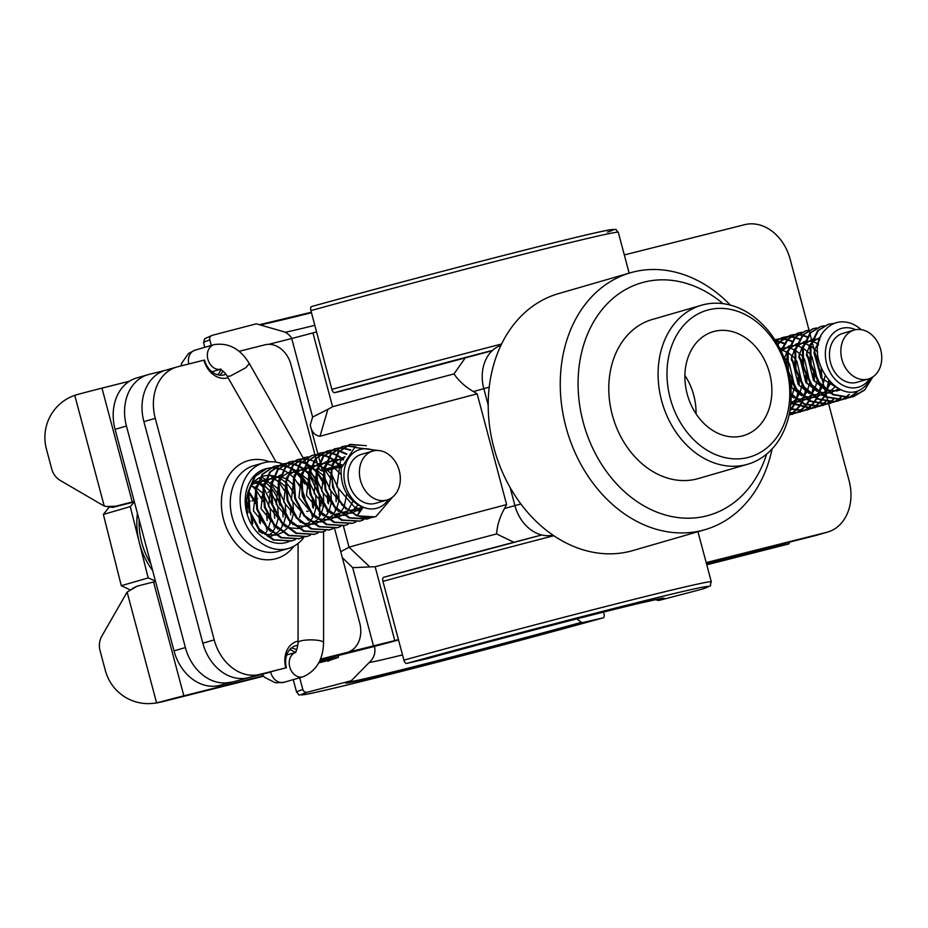 <?xml version="1.0" encoding="UTF-8"?>
<svg xmlns="http://www.w3.org/2000/svg" width="928" height="928" viewBox="0 0 928 928"><rect width="100%" height="100%" fill="white"/><g stroke="black" fill="none" stroke-linecap="round" stroke-linejoin="round"><path stroke-width="1.39" d="M289.71 649.658A19.105 14.987 -106.2 0 1 295.185 652.477M219.414 685.421L269.572 672.371L219.414 685.421A44.579 34.986 -106.2 0 1 174.012 650.876L115.072 429.339A44.579 34.986 -106.2 0 1 136.59 377.986L147.97 374.692A44.579 34.986 73.8 0 0 126.44 426.033L115.072 429.339M174.012 650.876L185.391 647.57A44.579 34.986 73.8 0 0 230.782 682.115M185.391 647.57L126.44 426.033M173.176 368.335L148.921 374.425A44.579 34.986 73.8 0 0 147.97 374.692M220.702 369.622A19.105 14.987 -106.2 0 1 217.836 374.831M321.459 470.658L323.199 470.218A197.432 3.445 165.1 0 1 323.756 470.055M398.53 639.96A38.21 0.661 -14.9 0 1 362.222 649.519L319.986 660.133M343.372 525.898L349.044 547.207L340.738 551.696M332.804 517.267L334.915 516.71M349.044 547.207L369.796 566.915L352.698 567.669L342.316 557.635M398.437 639.589A197.432 3.445 165.1 0 0 394.806 640.598L346.875 652.5A25.474 19.987 73.8 0 0 347.42 652.349A25.474 19.987 73.8 0 0 359.716 623.013L334.532 528.38M513.868 542.265L496.573 533.925A197.432 3.445 165.1 0 0 375.156 566.753L369.796 566.915M827.567 532.08L816.199 535.386A44.579 34.986 -106.2 0 1 815.248 535.642L826.616 532.336A44.579 34.986 73.8 0 0 827.567 532.08A44.579 34.986 73.8 0 0 849.097 480.739L828.611 403.738M828.414 403.007L828.159 402.068M828.078 401.766L827.648 400.142M827.532 399.678L826.999 397.706M826.836 397.091L825.932 393.669M825.676 392.741L824.795 389.4M824.47 388.206L822.057 379.134M821.257 376.118L816.037 356.48M815.236 353.487L812 341.33M811.408 339.103L809.958 333.651M809.726 332.792L809.088 330.38M809.03 330.148L790.146 259.202A44.579 34.986 73.8 0 0 744.755 224.657L624.324 254.922M815.248 535.642L706.301 563.029M826.616 532.336L706.185 562.612M312.62 417.078L327.874 409.352L320.009 436.288C314.847 435.58 311.588 431.856 310.23 425.117L312.62 417.078L291.728 338.534L268.644 344.334M291.728 338.534L312.933 332.908A197.432 3.445 -14.9 0 1 316.564 331.899M327.874 409.352L332.584 406.754L312.933 332.908M496.573 533.925C497.188 525.306 499.844 516.815 504.542 508.486L506.63 504.6L477.154 393.832A216.247 3.77 165.1 0 0 320.009 436.288M477.154 393.832L473.431 391.558C465.241 386.79 458.757 380.921 454.001 373.926A197.432 3.445 165.1 0 0 332.584 406.754M454.001 373.926L465.369 357.698M506.63 504.6A216.247 3.77 165.1 0 0 349.485 547.056M323.779 469.614A216.247 3.77 165.1 0 0 322.19 470.055L321.436 467.236M321.123 466.065L320.056 462.016M319.835 461.193L319.174 458.722M319.023 458.154L318.466 456.077M318.374 455.706L318.107 454.72M318.049 454.5L317.875 453.838M317.852 453.78L310.23 425.117M341.852 464.58A216.247 3.77 165.1 0 0 339.834 465.137M339.068 465.357A216.247 3.77 165.1 0 0 332.189 467.271M331.4 467.48A216.247 3.77 165.1 0 0 324.591 469.382M320.949 470.368L322.19 470.055M333.651 461.402L341.748 465.009A197.432 3.445 165.1 0 0 340.124 465.462M339.358 465.682A197.432 3.445 165.1 0 0 332.479 467.596M331.331 467.921A197.432 3.445 165.1 0 0 324.858 469.742M670.213 398.251A76.421 59.972 73.8 0 0 748.038 457.481A76.421 59.972 73.8 0 0 786.561 369.008A76.421 59.972 73.8 0 0 708.748 309.79A76.421 59.972 73.8 0 0 670.213 398.251M745.88 464.731A82.801 64.96 -106.2 0 1 661.583 400.571A82.801 64.96 -106.2 0 1 701.545 305.208A82.801 64.96 -106.2 0 1 703.308 304.732A82.801 64.96 -106.2 0 1 787.617 368.892A82.801 64.96 -106.2 0 1 747.655 464.255A82.801 64.96 -106.2 0 1 745.88 464.731M701.545 305.208L652.245 319.499A82.801 64.96 73.8 0 0 612.584 415.988A82.801 64.96 73.8 0 0 696.592 479.022A82.801 64.96 73.8 0 0 698.355 478.546L747.655 464.255M723.005 303.642A121.011 94.946 73.8 0 0 644.194 282.1A121.011 94.946 73.8 0 0 583.19 422.182A121.011 94.946 73.8 0 0 706.417 515.945A121.011 94.946 73.8 0 0 766.621 454.105M772.084 448.92A133.748 104.945 -106.2 0 1 704.955 529.679A133.748 104.945 -106.2 0 1 702.102 530.445A133.748 104.945 -106.2 0 1 566.405 428.632A133.748 104.945 -106.2 0 1 630.483 272.762A133.748 104.945 -106.2 0 1 633.337 271.997A133.748 104.945 -106.2 0 1 730.394 305.103M630.483 272.762L558.424 293.654A133.748 104.945 73.8 0 0 494.357 449.512A133.748 104.945 73.8 0 0 630.054 551.336A133.748 104.945 73.8 0 0 632.908 550.559L704.955 529.679M742.307 435.94A54.137 42.479 73.8 0 0 743.467 435.626A54.137 42.479 73.8 0 0 769.393 372.534A54.137 42.479 73.8 0 0 714.479 331.331A54.137 42.479 73.8 0 0 713.319 331.644A54.137 42.479 73.8 0 0 687.381 394.725A54.137 42.479 73.8 0 0 742.307 435.94M696.035 413.807A54.137 42.479 73.8 0 0 684.91 375.446M78.706 394.168A38.21 0.661 -14.9 0 1 101.976 388.124L132.263 501.978A38.21 0.661 165.1 0 0 115.768 506.224L112.636 507.396L104.226 506.05A12.737 12.644 83.6 0 1 103.46 505.632L60.575 480.646A19.105 18.978 83.6 0 1 51.736 469.034L46.4 448.99A44.579 44.266 -96.4 0 1 74.762 395.34L78.706 394.168M115.768 506.224L107.219 506.514M134.374 501.886L112.636 507.396M263.274 675.851L183.837 695.814A38.21 0.661 165.1 0 0 160.579 701.858L156.577 702.821A44.579 44.266 -96.4 0 1 105.351 670.526L100.015 650.482A19.105 18.978 83.6 0 1 101.906 635.982L126.66 592.841A12.737 12.644 83.6 0 1 127.124 592.099L137.054 586.218A38.21 0.661 -14.9 0 1 153.549 581.972L155.544 581.473M127.124 592.099L156.577 702.821L158.816 702.566A44.579 44.266 83.6 0 1 155.359 703.099L153.12 703.343M160.579 701.858L158.816 702.566M132.368 588.445L137.054 586.218M263.598 676.21L160.834 702.136M327.932 661.328A178.327 3.109 -14.9 0 1 336.609 657.998A38.21 0.661 165.1 0 0 338.476 657.279A38.21 0.661 165.1 0 0 324.29 660.516L319.232 661.78M788.44 542.37L788.846 543.878L788.174 544.098L706.765 564.804M788.174 544.098A38.21 0.661 165.1 0 0 774.973 547.218L706.66 564.398M788.846 543.878A44.579 5.197 75 0 0 789.519 542.103M318.803 662.638A197.432 3.445 -14.9 0 1 319.081 662.546L320.009 662.198L318.942 662.36M134.258 501.468L132.263 501.978M129.421 381.234L101.976 388.124M855.662 329.707A30.566 23.989 73.8 0 0 832.961 333.523A30.566 23.989 73.8 0 0 832.149 375.608A30.566 23.989 73.8 0 0 866.88 382.116A30.566 23.989 73.8 0 0 869.803 378.508M871.334 377.8L866.775 384.436C841.058 413.528 799.472 354.136 825.56 329.521C832.625 322.144 841.104 320.079 851.011 323.362A38.21 29.986 -106.2 0 1 861.126 329.614M872.888 376.872L864.664 390.062L853.609 396.534L850.094 397.3L833.576 394.504L819.366 382.475L811.107 364.495L810.852 345.425L818.484 330.426L828.53 324.232L834.237 323.373M863.91 390.282L852.855 396.755L849.34 397.509L832.81 394.725L818.612 382.696L810.353 364.716L810.086 345.645L817.719 330.646L828.159 324.348M849.375 397.509L842.508 399.492L825.99 396.697L811.78 384.679L803.532 366.699L803.265 347.617L810.898 332.618L820.955 326.436L824.447 325.728M848.981 397.567L841.754 399.713L825.236 396.917L811.026 384.9L802.766 366.92L802.5 347.838L810.132 332.839L820.572 326.552M841.789 399.713L834.922 401.696L818.403 398.901L804.193 386.872L795.946 368.892L795.679 349.821L803.312 334.822L813.369 328.628L816.872 327.92M841.394 399.759L834.168 401.917L817.649 399.121L803.439 387.092L795.18 369.112L794.925 350.042L802.558 335.043L812.986 328.744M834.202 401.905L827.335 403.889L810.817 401.093L796.618 389.076L788.359 371.096L788.092 352.025L795.725 337.015L805.782 330.832L809.286 330.124M786.619 365.388L787.338 352.234L794.971 337.235L805.411 330.948M781.248 351.376L788.139 339.219L798.196 333.024L801.699 332.317M780.842 350.517L787.385 339.439L797.825 333.14M777.85 344.752L780.552 341.411L790.61 335.228L794.113 334.521M794.507 334.474L798.196 334.405M798.625 334.44L802.511 335.078M802.952 335.194L807.082 336.69M816.86 343.627L818.322 345.193M829.296 381.698L827.324 390.224M826.987 391.164L824.702 396.047M824.435 396.523L821.837 400.316M821.535 400.687L818.693 403.692M777.583 344.276L779.798 341.632L789.856 335.449L793.753 334.695M794.159 334.66L797.86 334.66M798.289 334.695L802.198 335.414M802.639 335.542L806.803 337.131M811.13 339.648L811.78 340.112M828.646 380.979L826.709 390.027M826.454 390.758L824.215 395.78M823.948 396.268L821.373 400.154M821.071 400.536L818.264 403.61M775.727 341.144L783.035 337.432L786.526 336.713M786.932 336.678L790.61 336.609M791.039 336.632L794.925 337.282M795.366 337.398L799.507 338.882M809.274 345.819L809.912 346.48M814.111 351.735L818.496 359.971M821.164 368.903L822.057 379.274M821.384 386.071L819.737 392.416M819.401 393.368L817.116 398.24M816.849 398.715L814.25 402.52M813.949 402.891L811.118 405.896M775.576 340.912L782.269 337.641L786.167 336.887M786.573 336.852L790.273 336.852M790.702 336.899L794.612 337.618M795.064 337.746L799.217 339.323M803.544 341.84L804.193 342.304M808.926 346.469L809.75 347.35M813.949 352.86L821.315 378.357M820.781 385.387L819.122 392.219M818.867 392.962L816.628 397.973M816.362 398.46L813.786 402.346M813.485 402.729L810.678 405.803M774.88 339.799L778.94 338.917M779.346 338.871L783.035 338.801M783.452 338.836L787.338 339.474M787.791 339.59L791.92 341.086M801.688 348.023L802.326 348.684M806.525 353.939L809.378 358.8M814.25 375.573L814.471 381.478M813.798 388.275L812.162 394.62M811.814 395.56L809.529 400.444M809.262 400.919L806.664 404.712M806.362 405.084L803.532 408.088M775.448 339.625L778.58 339.091M778.986 339.056L782.698 339.056M783.116 339.091L787.025 339.81M787.478 339.938L791.63 341.527M795.957 344.044L796.607 344.508M801.34 348.673L802.163 349.554M806.362 355.064L809.692 361.294M813.16 373.242L813.728 380.561M813.195 387.591L811.536 394.423M811.281 395.154L809.042 400.177M808.775 400.664L806.2 404.55M805.91 404.933L803.091 408.007M775.866 341.028L779.752 341.678M780.204 341.794L784.334 343.279M794.101 350.216L794.739 350.888M798.938 356.143L801.792 360.992M802.871 363.277L806.339 375.225M806.664 377.766L806.884 383.67M806.223 390.468L804.576 396.813M804.228 397.764L801.954 402.636M801.676 403.112L799.078 406.916M798.776 407.288L795.946 410.292M775.843 341.33L779.439 342.014M779.891 342.142L784.056 343.72M788.371 346.237L789.02 346.701M793.765 350.865L794.588 351.747M798.776 357.257L802.117 363.498M805.574 375.446L806.142 382.754M805.608 389.783L803.961 396.616M803.706 397.358L801.456 402.369M801.189 402.856L798.625 406.754M798.324 407.137L795.516 410.199M786.515 352.42L787.164 353.081M791.364 358.336L794.206 363.196M799.078 379.97L799.31 385.874M798.637 392.672L796.99 399.017M796.642 399.956L794.368 404.84M794.09 405.316L791.491 409.109M791.19 409.48L789.809 411.046M780.784 348.441L781.434 348.905M786.178 353.069L787.002 353.951M791.201 359.461L794.53 365.69M797.987 377.638L798.556 384.958M798.022 391.987L796.375 398.82M796.12 399.55L793.881 404.573M793.602 405.06L791.039 408.946M790.737 409.329L789.937 410.292M791.491 382.162L791.723 388.066M790.412 379.842L790.981 387.15M857.089 392.266L849.735 397.346M856.324 392.486L849.34 397.393M849.503 394.458L845.686 397.544M845.338 397.776L842.148 399.539M848.737 394.678L845.269 397.532M844.932 397.764L841.754 399.585M841.128 397.393L838.1 399.736M837.752 399.968L834.562 401.743M840.698 397.312L837.694 399.724M837.346 399.956L834.168 401.789M833.808 401.963L826.581 404.109L810.063 401.314L795.853 389.296L789.589 377.824M833.541 399.585L830.514 401.94M830.177 402.172L826.976 403.935M826.616 404.109L819.76 406.093L804.704 403.958L791.108 393.855M833.112 399.516L830.108 401.928M829.76 402.16L826.581 403.982M826.222 404.156L818.995 406.313L804.448 404.388L791.12 394.945M825.955 401.789L822.939 404.132M822.591 404.364L819.401 406.139M819.03 406.302L812.174 408.285L790.842 402.671M825.526 401.708L822.521 404.121M822.173 404.353L818.995 406.186M818.635 406.36L811.408 408.506L790.784 403.367M818.368 403.993L815.352 406.336M815.004 406.568L811.814 408.332M811.443 408.506L804.588 410.489L790.192 408.622M817.939 403.912L814.935 406.325M814.587 406.557L811.42 408.378M811.049 408.552L803.834 410.71L790.122 409.109M810.794 406.186L807.766 408.54M807.418 408.761L804.228 410.536M803.868 410.698L797.001 412.682L789.519 412.67M810.353 406.116L807.348 408.517M807.012 408.749L803.834 410.582M803.474 410.756L796.247 412.902L789.461 412.983M803.207 408.39L800.18 410.733M799.832 410.965L796.642 412.728M796.282 412.902L789.067 414.932L792.257 413.157M802.766 408.308L799.762 410.721M799.426 410.953L796.247 412.786M795.888 412.948L789.044 415.048M795.621 410.582L792.593 412.937M795.192 410.512L792.187 412.914M791.839 413.157L789.102 414.758M854.201 330.055L842.821 333.361A25.474 19.987 73.8 0 0 835.78 337.572A25.474 19.987 73.8 0 0 832.555 368.23A25.474 19.987 73.8 0 0 857.008 382.29L868.388 378.995A25.474 19.987 73.8 0 0 875.429 374.773A25.474 19.987 73.8 0 0 878.654 344.114A25.474 19.987 73.8 0 0 854.201 330.055A25.474 19.987 73.8 0 0 847.16 334.277A25.474 19.987 73.8 0 0 843.935 364.936A25.474 19.987 73.8 0 0 868.388 378.995M838.761 388.832L820.967 377.905L814.332 350.575L819.795 339.544M840.896 389.795L836.453 390.978L826.454 389.934M824.54 389.18L813.38 380.109L806.745 352.779L810.55 343.778M811.664 342.351L820.862 336.852M838.68 388.797L830.56 392.857M829.736 393.031L818.867 392.138M816.965 391.384L805.794 382.301L799.159 354.972L802.964 345.97M804.077 344.543L812.093 339.335M812.835 339.149L819.934 339.138M835.096 386.686L829.504 392.184M828.948 392.544L822.985 395.061M822.15 395.235L811.281 394.33M809.378 393.576L798.208 384.505L791.572 357.176L795.389 348.174M796.491 346.747L804.506 341.539M805.249 341.353L811.374 341.156M812.023 341.272L818.577 343.882M830.63 383.044L826.604 390.062M826.198 390.56L821.918 394.377M821.373 394.736L815.399 397.254M814.564 397.428L803.694 396.534M801.792 395.78L790.76 386.872M784.218 358.37L787.802 350.366M788.916 348.951L796.92 343.743M797.662 343.546L803.799 343.36M804.437 343.464L810.109 345.564M810.736 345.924L817.742 352.141M825.015 376.2L822.602 386.338M822.289 387.034L819.018 392.266M818.612 392.753L814.332 396.581M813.786 396.94L807.812 399.458M806.989 399.632L796.12 398.727M794.206 397.973L791.108 396.337M781.33 351.144L789.334 345.935M790.076 345.75L796.212 345.552M796.85 345.668L802.523 347.756M803.161 348.128L809.181 353.174M809.924 354.044L812.128 357.083L817.336 379.494M817.185 380.666L815.016 388.542M814.703 389.226L811.443 394.458M811.026 394.957L806.745 398.773M806.2 399.133L800.226 401.65M799.402 401.824L790.911 401.615M779.972 348.754L781.747 348.139M782.501 347.942L788.626 347.756M789.264 347.861L794.936 349.96M795.574 350.32L801.595 355.378M802.337 356.236L804.541 359.287L809.75 381.698M809.599 382.87L807.43 390.734M807.116 391.43L803.857 396.662M803.439 397.149L799.159 400.977M798.614 401.337L792.64 403.854M791.816 404.028L790.714 404.202M781.678 350.065L787.35 352.164M787.988 352.524L794.008 357.57M794.751 358.44L796.955 361.479L802.163 383.89M802.024 385.062L799.843 392.938M799.53 393.623L796.27 398.854M795.853 399.353L791.584 403.17M783.742 357.129L786.422 359.774M787.164 360.644L789.368 363.683L794.577 386.094M794.438 387.266L792.257 395.131M791.955 395.827L791.097 397.497M374.228 450.73A30.566 23.989 73.8 0 0 344.497 468.64A30.566 23.989 73.8 0 0 358.44 504.484A30.566 23.989 73.8 0 0 388.38 499.531M392.556 497.083L376.13 516.351A38.21 29.986 -106.2 0 1 374.576 516.861A38.21 29.986 -106.2 0 1 357.373 515.574L362.952 507.581C347.478 500.053 340.228 486.945 341.191 468.246L354.67 447.447L377.824 450.463M361.642 507.071L357.373 515.574C338.917 505.911 330.472 490.03 332.05 467.956L338.72 452.145L350.192 444.361L366.374 445.695M374.541 516.873L356.607 515.794L341.864 504.855L332.665 487.409L331.296 468.176L337.966 452.365L349.438 444.582L364.669 445.521M371.026 517.638L367.685 518.868L349.786 517.766L335.043 506.827L325.832 489.381L324.464 470.148L331.134 454.337L342.618 446.554L346.109 445.846M370.632 517.685L366.92 519.077L349.032 517.986L334.277 507.048L325.078 489.601L323.71 470.368L330.38 454.558L341.852 446.774L345.75 446.032M363.44 519.831L360.099 521.06L342.2 519.97L327.456 509.031L318.246 491.585L316.877 472.352L323.547 456.541L335.031 448.758L338.523 448.05M359.716 521.165L341.446 520.19L326.691 509.252L317.492 491.805L316.123 472.572L322.793 456.762L334.266 448.978L338.163 448.224M355.853 522.035L352.512 523.264L334.614 522.174L319.87 511.224L310.66 493.777L309.302 474.544L315.972 458.734L327.445 450.95L330.936 450.242M352.13 523.369L333.86 522.394L319.116 511.444L309.906 493.998L308.537 474.765L315.207 458.954L326.691 451.17L330.577 450.428M348.278 524.227L344.926 525.457L327.039 524.366L312.284 513.428L303.085 495.981L301.716 476.748L308.386 460.938L319.858 453.154L323.35 452.446M344.555 525.561L326.273 524.587L311.53 513.648L302.319 496.202L300.95 476.969L307.62 461.158L319.104 453.374L322.99 452.62M340.692 526.431L337.351 527.661L319.452 526.57L304.697 515.632L295.498 498.174L294.13 478.941L300.8 463.13L312.272 455.346L315.775 454.65M336.968 527.765L318.687 526.791L303.943 515.84L294.733 498.394L293.376 479.161L300.046 463.35L311.518 455.567L315.404 454.824M333.106 528.624L329.765 529.853L311.866 528.763L297.122 517.824L287.912 500.378L286.543 481.145L293.213 465.334L304.686 457.55L308.189 456.843M329.382 529.958L311.112 528.983L296.357 518.044L287.158 500.598L285.789 481.365L292.459 465.554L303.932 457.771L307.829 457.017M325.519 530.828L322.178 532.057L304.28 530.967L289.536 520.028L280.326 502.57L278.957 483.349L285.627 467.526L297.111 459.743L300.602 459.047M321.796 532.162L303.526 531.187L288.77 520.248L279.572 502.79L278.203 483.558L284.873 467.747L297.111 459.743M317.933 533.02L314.592 534.25L296.693 533.159L281.95 522.22L272.739 504.774L271.382 485.541L278.052 469.73L289.524 461.947L293.016 461.239M314.209 534.354L295.939 533.38L281.196 522.441L271.985 504.994L270.616 485.762L277.286 469.951L288.759 462.167L292.656 461.413M310.358 535.224L307.006 536.454L289.107 535.363L274.363 524.424L265.164 506.966L263.796 487.745L270.466 471.923L281.938 464.151L285.43 463.443M306.634 536.558L288.353 535.584L273.609 524.645L264.399 507.187L263.03 487.966L269.7 472.143L281.184 464.371L285.07 463.617M302.772 537.428L299.419 538.646L281.532 537.556L266.777 526.617L257.578 509.17L256.209 489.938L262.879 474.127L274.352 466.343L277.843 465.636M299.048 538.762L280.766 537.776L266.023 526.837L256.812 509.391L255.455 490.158L262.125 474.347L273.598 466.564L277.484 465.81M295.185 539.62L291.844 540.85L273.946 539.76L259.202 528.821L249.992 511.374L248.623 492.142L255.293 476.319L266.765 468.547L270.268 467.84M291.462 540.954L273.18 539.98L258.436 529.041L249.238 511.583L247.869 492.362L254.539 476.54L266.765 468.547M346.504 445.811L356.016 446.855M346.144 445.997L355.389 447.122M338.917 448.004L342.606 447.946M343.024 447.98L350.749 449.906M338.558 448.189L342.258 448.201M342.687 448.236L350.308 450.254M331.331 450.208L335.02 450.15M335.437 450.173L339.323 450.822M339.764 450.938L346.794 453.92M330.983 450.393L334.683 450.393M335.101 450.44L339.01 451.159M339.451 451.286L346.446 454.384M323.756 452.4L327.433 452.342M327.851 452.377L331.737 453.015M332.178 453.131L336.307 454.616M336.783 454.836L343.627 459.256M323.396 452.586L327.097 452.597M327.514 452.632L331.424 453.351M331.864 453.479L336.029 455.056M336.504 455.277L343.36 459.894M316.17 454.604L319.847 454.546M320.264 454.569L324.15 455.219M324.591 455.335L328.721 456.808M329.196 457.028L333.651 459.615M334.173 459.986L341.376 466.97M315.81 454.79L319.51 454.79M319.928 454.836L323.837 455.555M324.29 455.683L328.442 457.249M328.918 457.481L333.407 460.207M333.941 460.601L341.226 467.979M300.997 459L304.686 458.942M305.103 458.966L308.989 459.615M309.43 459.731L313.56 461.204M314.035 461.425L318.49 464.023M319 464.383L323.976 468.791M324.58 469.44L331.052 479.034M335.913 495.796L336.145 501.619M335.46 508.393L335.217 509.658M293.41 461.193L297.099 461.135M297.517 461.17L301.403 461.819M301.844 461.935L305.973 463.408M306.449 463.629L310.903 466.216M311.414 466.587L316.402 470.983M316.993 471.644L323.478 481.226M328.338 498L328.558 503.811M327.874 510.597L327.63 511.862M293.062 461.378L296.763 461.39M297.18 461.425L301.09 462.144M301.53 462.272L305.683 463.849M306.17 464.081L310.66 466.807M311.182 467.19L316.239 471.865M316.854 472.561L323.802 483.778M327.248 495.68L327.816 502.906M327.271 509.913L327.004 511.444M285.836 463.397L289.513 463.339M289.93 463.362L293.816 464.012M294.257 464.128L298.387 465.601M298.862 465.821L303.317 468.42M303.839 468.779L308.815 473.187M309.407 473.837L315.891 483.43M316.97 485.75L320.427 497.663M320.752 500.192L320.972 506.015M320.288 512.79L320.044 514.054M285.476 463.582L289.176 463.582M289.594 463.629L293.503 464.348M293.944 464.476L298.108 466.042M298.584 466.274L303.073 469M303.595 469.394L308.653 474.057M309.268 474.753L319.116 494.972L319.824 511.177M319.684 512.117L319.22 514.576M278.249 465.589L281.926 465.531M282.344 465.566L286.23 466.216M286.671 466.332L290.8 467.805M291.276 468.025L295.73 470.612M296.252 470.983L301.229 475.391M301.832 476.041L308.305 485.622M309.384 487.954L312.84 499.856M313.165 502.396L313.386 508.208M312.713 514.994L312.458 516.258M277.89 465.775L281.59 465.786M282.008 465.821L285.917 466.552M286.369 466.668L290.522 468.246M290.998 468.478L295.487 471.204M296.02 471.586L301.066 476.261M301.681 476.957L308.63 488.174M312.086 500.076L312.643 507.303M312.098 514.309L311.831 515.84M270.663 467.793L274.34 467.735M274.758 467.77L278.644 468.408M279.096 468.524L283.214 469.997M283.69 470.218L288.144 472.816M288.666 473.176L293.642 477.584M294.246 478.233L300.718 487.826M270.164 475.449L272.983 477.212M273.493 477.584L278.47 481.98M279.073 482.63L285.557 492.223M290.418 508.985L290.638 514.808M289.954 521.582L289.71 522.847M261.174 476.922L265.396 479.405M265.918 479.776L270.895 484.184M271.486 484.834L277.971 494.415M282.831 511.189L283.052 517M282.367 523.786L282.124 525.051M256.453 481.423L257.566 482.2M258.088 482.583L263.146 487.246M263.761 487.942L273.621 508.173L274.723 518.3M274.178 525.306L273.911 526.837M251.302 485.402L255.56 489.45M256.174 490.146L263.123 501.364M266.58 513.265L267.136 520.504M266.591 527.51L266.324 529.03M248.739 491.422L255.212 501.016M260.072 517.789L260.304 523.601M259.62 530.375L259.376 531.651M248.588 492.35L255.536 503.556M258.993 515.469L259.55 522.696M259.016 529.702L258.761 531.164M246.57 501.224L247.637 503.208M252.486 519.982L252.718 523.949M246.546 502.79L250.862 514.762L251.917 522.615M139.13 519.784A63.684 49.973 73.8 0 0 150.893 563.98M137.437 513.428A63.684 49.973 73.8 0 0 139.223 542.265A63.684 49.973 73.8 0 0 152.633 570.511M109.237 507.048L103.368 514.414L121.29 585.707L130.013 589.802M372.778 451.078L361.398 454.372A25.474 19.987 73.8 0 0 348.499 470.334A25.474 19.987 73.8 0 0 355.053 495.471A25.474 19.987 73.8 0 0 375.585 503.312L386.953 500.018A25.474 19.987 73.8 0 0 399.864 484.045A25.474 19.987 73.8 0 0 393.298 458.919A25.474 19.987 73.8 0 0 372.778 451.078A25.474 19.987 73.8 0 0 359.867 467.039A25.474 19.987 73.8 0 0 366.432 492.176A25.474 19.987 73.8 0 0 386.953 500.018M134.282 501.909L130.268 506.618L148.178 577.912L155.417 580.986M130.268 506.618L103.368 514.414M148.178 577.912L121.29 585.707M360.667 509.008L354.902 507.581L336.852 486.666L340.448 460.822L344.833 456.878M359.774 510.794L348.162 510.087M346.237 509.321L329.266 488.859L332.189 463.907M333.291 462.504L344.938 456.704M361.004 508.347L352.234 512.975M351.399 513.161L340.576 512.291M338.65 511.525L321.68 491.063L324.603 466.1M325.705 464.708L333.709 459.476M334.463 459.279L343.406 459.766M357.837 505.11L351.167 512.302M350.622 512.662L344.648 515.179M343.812 515.353L332.99 514.483M331.076 513.729L314.093 493.255L317.016 468.304M318.118 466.9L326.134 461.668M326.876 461.483L333.001 461.286M352.907 501.329L348.267 510.168M347.849 510.667L343.58 514.506M343.035 514.866L337.061 517.383M336.238 517.557L325.415 516.687M323.489 515.922L306.507 495.459L309.43 470.496M310.532 469.104L318.548 463.872M319.29 463.675L325.426 463.49M326.064 463.606L331.748 465.682M332.386 466.042L340.947 474.394M346.77 493.742L344.242 506.444M343.928 507.129L340.68 512.372M340.263 512.871L335.994 516.699M335.449 517.058L329.475 519.576M328.651 519.75L317.828 518.891M315.903 518.126L298.92 497.663L301.855 472.7M302.946 471.296L310.961 466.065M311.704 465.879L317.84 465.682L317.411 464.023M318.478 465.798L324.174 467.886M324.8 468.246L330.844 473.303M331.586 474.173L338.442 488.905L338.987 499.67M338.848 500.83L336.655 508.637M336.342 509.333L333.094 514.564M332.676 515.063L328.419 518.903M327.862 519.262L321.888 521.78M321.065 521.954L310.242 521.084M308.316 520.318L291.346 499.856L294.269 474.892M295.371 473.5L303.375 468.269M304.129 468.072L310.254 467.886M310.892 468.002L316.587 470.078M317.225 470.438L323.257 475.496M324 476.377L330.855 491.098L331.412 501.874M331.261 503.034L329.069 510.841M328.756 511.525L325.508 516.768M325.102 517.267L320.833 521.095M320.288 521.455L314.314 523.972M313.478 524.146L302.656 523.288M300.73 522.522L283.759 502.06L286.682 477.096M287.784 475.693L295.788 470.461M296.542 470.276L302.667 470.078M303.305 470.194L309.001 472.282M309.639 472.642L315.671 477.7M316.413 478.57L323.28 493.302L323.826 504.066M323.675 505.226L321.482 513.045M321.181 513.729L317.921 518.972M317.515 519.46L313.246 523.299M312.701 523.659L306.727 526.176M305.892 526.35L295.069 525.48M293.155 524.714L276.173 504.252L279.096 479.289M280.198 477.897L288.214 472.665M288.956 472.468L295.081 472.282M295.73 472.398L301.414 474.475M302.052 474.846L308.096 479.892M308.838 480.774L315.694 495.494L316.239 506.27M316.088 507.43L313.908 515.237M313.594 515.922L310.346 521.165M309.929 521.664L305.66 525.492M305.115 525.851L299.141 528.368M298.317 528.542L287.483 527.684M285.569 526.918L268.586 506.456L271.51 481.493M272.612 480.089L280.627 474.869M277.982 529.111L261 508.648L263.935 483.697M265.025 482.293L273.041 477.062M273.783 476.876L279.92 476.679M280.558 476.795L286.242 478.871M286.88 479.242L292.923 484.288M300.927 511.827L299.582 517.441M270.396 531.315L253.425 510.852L256.348 485.889M257.45 484.486L265.454 479.266M266.197 479.068L272.333 478.883M272.971 478.987L278.667 481.075M279.293 481.435L285.337 486.492M286.079 487.362L292.935 502.094L293.48 512.871M293.341 514.031L291.148 521.838M290.835 522.522L287.587 527.765M287.181 528.252L282.912 532.092M282.367 532.452L276.382 534.969M275.558 535.143L264.735 534.273M262.81 533.507L259.121 531.489M251.639 484.892L257.868 481.458M258.622 481.272L264.747 481.075M265.385 481.191L271.08 483.268M271.718 483.639L277.75 488.685M278.493 489.566L285.36 504.287L285.905 515.063M285.754 516.223L283.562 524.03M283.26 524.714L280.001 529.958M279.595 530.456L275.326 534.284M274.781 534.644L268.946 537.126M252.938 483.152L257.16 483.279M257.81 483.384L263.494 485.472M264.132 485.831L270.164 490.889M270.906 491.759L277.774 506.491L278.319 517.267M278.168 518.427L275.987 526.234M275.674 526.918L272.414 532.162M272.008 532.649L267.74 536.488M251.059 485.773L255.908 487.676M256.546 488.035L262.589 493.081M263.332 493.963L270.187 508.683L270.732 519.46M270.582 520.62L268.401 528.426M268.088 529.111L264.84 534.354M282.646 463.954A44.579 34.986 73.8 0 0 263.552 462.84A44.579 34.986 73.8 0 0 242.022 514.193A44.579 34.986 73.8 0 0 288.376 548.483A44.579 34.986 73.8 0 0 304.001 537.208M305.092 498.336A38.28 30.032 73.8 0 0 301.67 489.253M300.672 487.362A38.28 30.032 73.8 0 0 297.981 483.082M279.815 469.197A38.28 30.032 73.8 0 0 278.771 468.884M278.319 468.768A38.28 30.032 73.8 0 0 274.363 468.072M273.934 468.037A38.28 30.032 73.8 0 0 270.21 468.025M269.816 468.06A38.28 30.032 73.8 0 0 267.948 468.292M266.997 468.478A38.28 30.032 73.8 0 0 246.825 512.987A38.28 30.032 73.8 0 0 289.095 541.558M296.368 500.679A31.842 24.986 73.8 0 0 295.139 496.828M293.561 493.209A31.842 24.986 73.8 0 0 286.3 483.128M285.627 482.502A31.842 24.986 73.8 0 0 280.036 478.454M279.432 478.129A31.842 24.986 73.8 0 0 274.131 476.087M273.54 475.948A31.842 24.986 73.8 0 0 268.03 475.426M267.38 475.461A31.842 24.986 73.8 0 0 260.756 477.108M259.886 477.526A31.842 24.986 73.8 0 0 249.11 489.555M247.683 493.708A31.842 24.986 73.8 0 0 247.892 512.871M347.42 652.349L336.04 655.655A25.474 19.987 -106.2 0 1 335.495 655.794M325.682 470.716L331.134 469.348M331.888 469.15L332.688 468.953M333.465 468.756L340.46 466.993M318.165 466.749A6.368 5 73.8 0 0 323.605 471.146M239.018 351.341L265.002 344.81A25.474 19.987 73.8 0 1 290.94 364.553L314.952 454.755M315.068 455.196L315.59 457.191M315.706 457.608L315.856 458.188M315.996 458.699L317.179 463.153M259.608 674.436L248.24 677.73A44.579 34.986 -106.2 0 1 202.838 643.185L214.217 639.891A44.579 34.986 73.8 0 0 259.608 674.436L285.789 667.858A22.933 17.992 -106.2 0 1 298.085 641.144M228.056 377.708A22.933 17.992 -106.2 0 1 203.916 360.168L177.747 366.746A44.579 34.986 73.8 0 0 176.796 367.001A44.579 34.986 73.8 0 0 155.266 418.354L214.217 639.891M155.266 418.354L143.898 421.648L202.838 643.185M143.898 421.648A44.579 34.986 -106.2 0 1 165.416 370.295L176.796 367.001M203.916 360.168L204.554 360.099A19.105 14.987 73.8 0 0 224.414 374.784A19.105 14.987 73.8 0 0 225.91 374.239M219.6 375.167A19.105 14.987 73.8 0 0 222.964 371.13M296.693 649.82A19.105 14.987 73.8 0 0 291.369 648.034M248.24 677.73L285.789 667.858M297.888 645.354A19.105 14.987 73.8 0 0 295.649 645.772A19.105 14.987 73.8 0 0 286.427 667.777M320.694 659.077L346.875 652.5M304.512 483.917A44.579 34.986 73.8 0 0 301.426 479.103M300.788 478.233A44.579 34.986 73.8 0 0 295.696 472.48M295.185 471.992A44.579 34.986 73.8 0 0 290.974 468.524M288.55 466.9A44.579 34.986 73.8 0 0 286.984 465.995M286.636 465.798A44.579 34.986 73.8 0 0 283.922 464.476M283.678 464.383A44.579 34.986 73.8 0 0 282.715 463.977M361.317 507.709L356.236 508.985M355.494 509.182L349.056 510.794M348.023 511.05L341.307 512.743M340.402 512.975L335.913 514.1M255.861 499.566A12.737 2.32 -29.7 0 0 257.648 498.754M261.65 496.666A12.737 2.32 -29.7 0 0 262.612 496.12M263.355 495.668A12.737 2.32 -29.7 0 0 264.236 495.134M268.064 492.513A12.737 2.32 -29.7 0 0 269.978 490.947M248.159 498.197L249.667 500.842A12.737 2.32 -29.7 0 0 250.166 501.12M251.952 500.946A12.737 2.32 -29.7 0 0 252.59 500.772M374.378 646.398A15.289 14.813 -108.8 0 1 370.62 661.061L351.979 680.027A3.816 3.7 -108.8 0 1 350.32 680.99L307.377 692.207A3.816 3.7 -108.8 0 1 302.818 689.446L299.698 677.753M576.856 618.872L581.462 622.34A3.816 1.775 74.6 0 0 582.459 622.63L603.212 617.839A3.816 1.775 74.6 0 0 603.246 617.828A3.816 1.775 74.6 0 0 603.966 613.744L603.525 612.097M211.282 345.436L209.809 339.915A3.816 3.7 -108.8 0 1 212.408 335.286L255.351 324.069A3.816 3.7 -108.8 0 1 257.276 324.092L282.924 331.482A15.289 14.813 -108.8 0 1 291.868 338.5M318.745 662.905L329.486 660.098M697.96 531.709L711.3 581.821C708.505 588.387 715.233 583.318 702.705 589.002A3.816 3.7 -108.8 0 1 702.45 589.071L659.518 600.288A3.816 3.7 -108.8 0 1 657.592 600.265L655.47 599.662M383.658 577.297L541.732 534.98A212.721 3.712 165.1 0 0 383.693 577.286A3.816 1.775 74.6 0 0 383.658 577.297A3.816 1.775 74.6 0 0 382.951 581.38L403.9 660.144A3.816 1.775 74.6 0 0 406.615 663.439L427.379 658.648A3.816 1.775 74.6 0 0 427.414 658.636A3.816 1.775 74.6 0 0 427.437 658.625M339.764 391.477A3.816 1.775 74.6 0 0 339.799 391.465L492.246 350.68A201.26 3.515 165.1 0 0 339.764 391.477L334.567 392.672A3.816 1.775 74.6 0 1 331.864 389.377L310.903 310.613A3.816 1.775 74.6 0 1 311.611 306.53A3.816 1.775 74.6 0 0 311.611 306.53A212.721 3.712 165.1 0 1 534.714 247.556A212.721 3.712 165.1 0 1 607.48 232.151M394.806 640.598L375.156 566.753M373.59 646.224L352.698 567.669M489.242 387.185L483.813 388.67A37.944 29.777 -106.2 0 1 500.946 345.344M504.542 508.486L520.863 503.974M552.926 535.154A37.944 29.777 -106.2 0 1 514.924 505.598L510.122 487.536M488.209 405.2L483.813 388.67L473.431 391.558M74.762 395.34L104.226 506.05M153.549 581.972L183.837 695.814M774.602 545.85L774.973 547.218M323.93 659.147L324.29 660.516M263.552 462.84L253.692 465.705A44.579 34.986 73.8 0 0 232.162 517.058A44.579 34.986 73.8 0 0 278.516 551.336L288.376 548.483M294.014 546.14A50.947 39.974 -106.2 0 1 255.003 557.415A50.947 39.974 -106.2 0 1 223.532 519.367A50.947 39.974 -106.2 0 1 269.572 461.808M280.024 505.609A38.21 29.986 73.8 0 0 271.08 487.977M270.431 487.188A38.21 29.986 73.8 0 0 265.095 482.061M264.55 481.644A38.21 29.986 73.8 0 0 259.875 478.639M303.178 458.003L249.33 363.59C240.329 348.766 228.555 342.444 214.032 344.648A12.737 9.999 73.8 0 0 211.375 345.993A12.737 9.999 73.8 0 0 207.884 359.31A12.737 9.999 73.8 0 0 220.04 369.344M249.33 363.59L245.85 367.697L230.132 376.153L227.209 376.211L276.219 462.167M180.972 365.934L181.656 363.289L188.535 353.44L195.077 350.134A12.737 9.999 73.8 0 0 192.421 351.492A12.737 9.999 73.8 0 0 188.732 363.985M308.235 511.258A12.737 2.738 180 0 0 306.704 511.351M262.206 674.505L264.724 677.394L275.488 682.846L284.038 682.3L303.004 676.802A12.737 9.999 -106.2 0 1 299.454 677.011A12.737 9.999 -106.2 0 1 289.756 667A12.737 9.999 -106.2 0 1 295.034 652.639M303.004 676.802C316.251 671.048 323.106 659.646 323.57 642.605A12.737 2.738 180 0 0 318.408 640.413A12.737 2.738 180 0 0 300.591 640.981A12.737 2.738 180 0 0 298.085 642.605C297.331 648.521 296.252 651.92 294.872 652.802L295.904 652.326M284.038 682.3A12.737 9.999 -106.2 0 1 280.488 682.498A12.737 9.999 -106.2 0 1 270.79 672.498A12.737 9.999 -106.2 0 1 270.686 672.092M402.508 654.924A141.392 2.471 -14.9 0 1 369.135 662.569M581.462 622.34A165.01 2.877 -14.9 0 1 408.436 668.079A165.01 2.877 -14.9 0 1 347.327 682.092M314.824 325.345A141.392 2.471 -14.9 0 1 285.082 332.294M311.46 312.713A165.01 2.877 -14.9 0 1 260.234 324.939M311.344 312.26A166.924 2.912 -14.9 0 1 259.399 324.707L311.344 312.26M204.833 347.316L203.568 342.548A216.537 3.782 -14.9 0 1 209.809 339.915M293.26 679.621L296.566 692.079A216.537 3.782 -14.9 0 1 302.818 689.446M603.212 617.839A212.721 3.712 -14.9 0 1 380.155 676.802A212.721 3.712 -14.9 0 1 307.377 692.207M582.459 622.63A166.924 2.912 -14.9 0 1 407.427 668.902A166.924 2.912 -14.9 0 1 350.32 680.99M657.592 600.265A165.01 2.877 165.1 0 0 662.29 598.374M659.518 600.288A166.924 2.912 165.1 0 0 602.411 612.376A166.924 2.912 165.1 0 0 427.379 658.648C499.763 638.626 600.045 612.48 641.097 602.91L662.256 598.2M702.45 589.071A212.721 3.712 165.1 0 0 629.671 604.476A212.721 3.712 165.1 0 0 406.615 663.439M711.3 581.821A216.537 3.782 165.1 0 0 403.9 660.144M553.772 535.723A216.537 3.782 165.1 0 0 382.951 581.38M492.582 350.366A212.721 3.712 165.1 0 0 334.567 392.672M501.596 344.01A216.537 3.782 165.1 0 0 331.864 389.377M629.161 273.145L618.292 232.278A216.537 3.782 165.1 0 0 310.903 310.613M338.024 655.597L338.476 657.279M828.542 324.232L827.776 324.452M820.955 326.436L820.19 326.656M813.369 328.628L812.615 328.848M805.782 330.832L805.028 331.052M798.196 333.024L797.442 333.245M790.61 335.228L789.856 335.449M783.035 337.421L782.269 337.641M853.609 396.534L852.844 396.755M846.023 398.738L845.269 398.959M838.436 400.942L837.682 401.163M830.85 403.135L830.096 403.355M823.275 405.339L822.51 405.559M815.689 407.531L814.923 407.752M808.102 409.735L807.348 409.956M800.516 411.928L799.762 412.148M792.93 414.132L792.176 414.352M367.685 518.868L366.92 519.077M360.099 521.06L359.345 521.281M352.512 523.264L351.758 523.485M344.926 525.457L344.172 525.677M337.351 527.661L336.586 527.881M329.765 529.853L328.999 530.074M322.178 532.057L321.424 532.278M314.592 534.25L313.838 534.47M307.006 536.454L306.252 536.674M299.419 538.646L298.665 538.866M291.844 540.85L291.079 541.07M350.192 444.361L349.438 444.582M342.618 446.554L341.852 446.774M335.031 448.758L334.266 448.978M327.445 450.95L326.691 451.17M319.858 453.154L319.104 453.374M312.272 455.346L311.518 455.567M304.686 457.55L303.932 457.771M289.524 461.947L288.759 462.167M281.938 464.151L281.184 464.371M274.352 466.343L273.598 466.564M277.658 506.143L275.036 498.974M270.164 491.167L264.213 485.402M263.61 484.961L258.297 482.061M257.717 481.841L254.922 481.017M323.28 507.442L322.898 504.032M315.682 480.217L310.184 470.299M220.168 369.39L211.909 371.78M309.72 469.487L306.832 464.418M306.124 463.176L304.152 459.72M303.688 458.896L303.201 458.038M323.57 642.605L323.57 531.605M286.694 655.006L295.104 652.57M298.085 642.605L298.085 543.425M247.103 496.341L247.44 496.921M214.032 344.648L195.077 350.134M221.131 369.112L219.785 369.274C222.79 370.562 225.26 372.882 227.198 376.211M203.568 342.548L204.624 338.732L212.164 335.368M296.566 692.079C301.461 696.522 294.942 694.631 304.802 694.55C326.099 691.372 488.221 649.67 603.246 617.828M347.269 681.918L350.564 680.908M618.292 232.278C613.408 227.836 619.927 229.726 610.056 229.808C588.77 232.986 426.648 274.688 311.611 306.53"/></g></svg>
